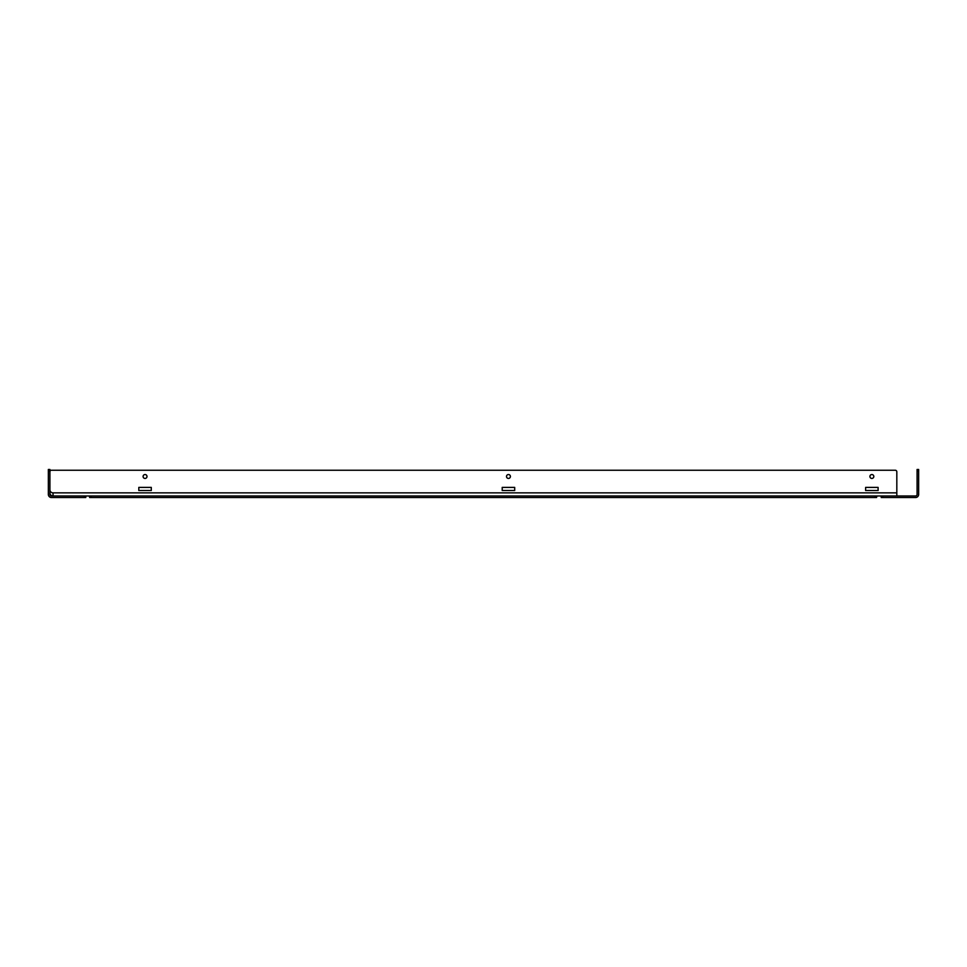 <?xml version="1.0" encoding="UTF-8"?>
<svg xmlns="http://www.w3.org/2000/svg" width="967" height="967" viewBox="0 0 967 967"><rect width="100%" height="100%" fill="white"/><g stroke="black" fill="none" stroke-linecap="round" stroke-linejoin="round"><path stroke-width="1.45" d="M138.813 490.523L138.813 487.404L151.287 487.404L151.287 490.523L138.813 490.523L138.813 487.404L151.287 487.404L151.287 490.523L138.813 490.523M502.211 490.523L502.211 487.404L514.698 487.404L514.698 490.523L502.211 490.523L502.211 487.404L514.698 487.404L514.698 490.523L502.211 490.523M865.622 490.523L865.622 487.404L878.096 487.404L878.096 490.523L865.622 490.523L865.622 487.404L878.096 487.404L878.096 490.523L865.622 490.523M51.469 470.24L895.261 470.24L51.469 470.24A1.559 1.559 0 0 0 49.909 471.799L49.909 489.737A3.119 3.119 0 0 0 53.028 492.856L53.028 495.974A3.119 3.119 0 0 1 49.909 492.856M53.028 492.856L896.82 492.856L896.82 471.799A1.559 1.559 0 0 0 895.261 470.24M876.537 496.458L876.537 497.534L876.996 495.974M876.537 497.534L89.677 497.534L89.218 495.974M89.677 497.534L89.677 496.458M146.996 476.477A1.946 1.946 0 0 1 144.071 478.169A1.946 1.946 0 0 1 144.071 474.797A1.946 1.946 0 0 1 146.996 476.477M510.407 476.477A1.946 1.946 0 0 1 507.482 478.169A1.946 1.946 0 0 1 507.482 474.797A1.946 1.946 0 0 1 510.407 476.477M873.805 476.477A1.946 1.946 0 0 1 870.892 478.169A1.946 1.946 0 0 1 870.892 474.797A1.946 1.946 0 0 1 873.805 476.477M896.82 495.974L896.82 471.799M85.785 497.534L85.785 495.974L51.469 495.974A1.559 1.559 0 0 1 49.909 494.415L49.909 469.466L48.35 469.466L48.35 494.415A3.119 3.119 0 0 0 51.469 497.534L85.785 497.534L85.785 495.974L881.215 495.974L881.215 497.534L882.774 497.534L882.774 495.974L881.215 495.974M917.091 471.026L918.65 471.026L918.65 469.466L917.091 469.466L917.091 494.415A1.559 1.559 0 0 1 915.531 495.974L882.774 495.974M918.65 471.026L918.65 494.415A3.119 3.119 0 0 1 915.531 497.534L882.774 497.534M91.236 497.534L91.236 495.974M874.978 497.534L874.978 495.974M84.226 497.534L84.226 495.974M49.909 471.026L48.35 471.026"/></g></svg>

